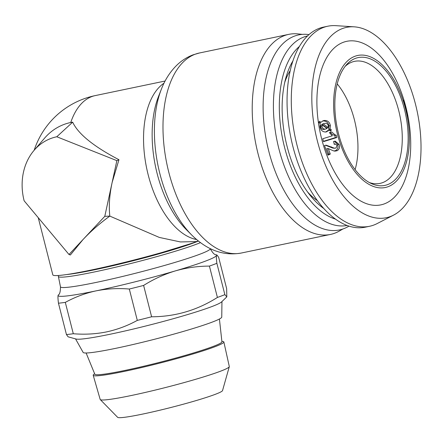 <?xml version="1.0" encoding="UTF-8"?>
<svg xmlns="http://www.w3.org/2000/svg" width="443" height="443" viewBox="0 0 443 443"><rect width="100%" height="100%" fill="white"/><g stroke="black" fill="none" stroke-linecap="round" stroke-linejoin="round"><path stroke-width="0.66" d="M219.418 319.004L221.926 341.797A65.592 4.552 165.7 0 1 189.704 354.095A65.592 4.552 165.7 0 1 125.269 370.359A65.592 4.552 165.7 0 1 94.819 374.197L86.108 352.988M221.877 341.337L222.425 341.387A67.414 4.679 165.7 0 1 223.853 341.957A67.414 4.679 165.7 0 1 190.955 354.566A67.414 4.679 165.7 0 1 124.516 371.345A67.414 4.679 165.7 0 1 93.202 375.26A67.414 4.679 165.7 0 1 94.182 374.075L94.641 373.77M223.853 341.957L229.297 366.505A66.627 4.624 165.7 0 1 229.291 366.688A66.627 4.624 165.7 0 1 195.712 379.28A66.627 4.624 165.7 0 1 131.117 395.549A66.627 4.624 165.7 0 1 100.268 399.575A66.627 4.624 165.7 0 1 100.173 399.42L93.202 375.26M229.291 366.688L222.53 390.604A54.162 3.76 165.7 0 1 195.236 400.843A54.162 3.76 165.7 0 1 142.729 414.067A54.162 3.76 165.7 0 1 117.65 417.339L100.268 399.575M221.954 301.556L221.755 317.099A71.533 4.962 165.7 0 1 186.342 330.544A71.533 4.962 165.7 0 1 116.337 348.204A71.533 4.962 165.7 0 1 83.146 352.434L75.531 338.878M226.805 296.865L221.578 301.921A75.648 5.25 165.7 0 1 110.49 334.16A75.648 5.25 165.7 0 1 76.041 339.022L68.106 336.824L66.444 334.548L58.454 303.195A90.438 6.274 -14.3 0 0 65.309 302.386C75.061 297.031 85.322 293.194 96.076 290.863A81.75 5.67 165.7 0 1 58.111 295.354A81.75 5.67 165.7 0 1 58.371 294.933C59.761 294.263 60.453 291.56 60.464 286.831A77.298 5.366 165.7 0 0 96.375 282.374A77.298 5.366 165.7 0 0 172.742 263.076A77.298 5.366 165.7 0 0 210.27 248.645L210.27 248.645C212.54 252.792 214.445 254.83 215.979 254.758A81.75 5.67 165.7 0 1 216.527 255.461A81.75 5.67 165.7 0 1 175.284 270.917C186.486 267.727 197.866 266.121 209.417 266.093A90.438 6.274 -14.3 0 0 216.871 263.303C216.367 259.194 216.25 256.58 216.527 255.461L216.992 255.03L218.659 257.311L226.65 288.659L226.805 296.865L224.861 294.65A90.438 6.274 165.7 0 1 217.408 297.447C197.168 310.261 175.24 316.706 151.611 316.784A90.438 6.274 165.7 0 1 137.302 320.389C127.662 325.694 117.406 329.537 106.536 331.907C95.743 334.072 84.663 334.681 73.3 333.734A90.438 6.274 165.7 0 1 66.444 334.548M355.109 169.641A62.336 33.303 78.2 0 0 354.411 119.826A62.336 33.303 78.2 0 0 337.228 83.904M345.097 66.433A62.336 33.303 -101.8 0 1 354.538 61.35A62.336 33.303 -101.8 0 1 398.717 110.589A62.336 33.303 -101.8 0 1 379.994 183.396A62.336 33.303 -101.8 0 1 369.307 182.516M338.557 133.836A65.287 34.881 -101.8 0 1 346.625 64.589A65.287 34.881 -101.8 0 1 404.431 109.15A65.287 34.881 -101.8 0 1 371.444 183.596A65.287 34.881 -101.8 0 1 338.557 133.836M333.435 150.83L334.914 151.135L337.184 150.714C339.393 149.28 340.025 147.192 339.072 144.44L335.207 141.151L333.551 141.483L334.349 144.346L335.506 144.08L337.04 145.348L336.038 148.028L334.349 148.178L326.209 145.193L324.498 145.498L328.019 155.161L330.268 154.07L328.313 148.593L333.435 150.83M332.854 148.1L334.88 148.25L332.854 148.1L325.483 145.254M405.522 108.74A67.447 36.033 -101.8 0 1 388.112 186.691A67.447 36.033 -101.8 0 1 337.466 134.246A67.447 36.033 -101.8 0 1 354.876 56.294A67.447 36.033 -101.8 0 1 405.522 108.74M336.193 135.176L335.13 134.932L331.685 131.948L329.382 132.656L332.322 135.785L322.764 138.737L323.517 141.622L336.802 137.518L336.193 135.176L334.764 135.337C332.92 134.993 331.425 133.947 330.279 132.197M405.954 107.3A83.539 44.632 -101.8 0 1 384.391 203.852A83.539 44.632 -101.8 0 1 321.657 138.892A83.539 44.632 -101.8 0 1 343.22 42.34A83.539 44.632 -101.8 0 1 405.954 107.3M406.524 110.357L403.562 100.146L403.34 100.832L404.575 103.911L407.488 116.011L407.71 115.33L404.625 103.74L406.524 110.357M326.059 131.986L329.348 130.164L330.672 131.156L331.364 129.86L330.074 128.913L330.378 125.53C329.548 121.986 327.504 120.302 324.259 120.474L323.157 120.74L320.931 122.29L319.464 121.244L318.777 122.506L320.234 123.547L319.984 126.87C320.81 130.419 322.836 132.125 326.059 131.986L326.38 131.925M317.365 140.935A97.233 51.953 -101.8 0 1 354.201 26.835A97.233 51.953 -101.8 0 1 415.479 104.166A97.233 51.953 -101.8 0 1 393.478 215.171A97.233 51.953 -101.8 0 1 317.365 140.935M393.478 215.171L377.104 223.593A102.189 54.6 -101.8 0 1 369.523 226.29A102.189 54.6 -101.8 0 1 297.109 145.575A102.189 54.6 -101.8 0 1 327.798 26.215A102.189 54.6 -101.8 0 1 335.822 25.661L354.201 26.835M369.523 226.29L365.298 227.176A102.189 54.6 -101.8 0 1 292.878 146.456A102.189 54.6 -101.8 0 1 323.573 27.101L327.798 26.215M307.553 191.946A75.875 40.54 78.2 0 0 317.426 200.69M292.973 60.818A86.861 46.41 78.2 0 0 287.081 146.378A86.861 46.41 78.2 0 0 323.772 208.492M292.38 61.821A80.144 42.821 -101.8 0 1 292.795 61.367M348.968 226.129L347.938 226.711A99.636 53.232 -101.8 0 1 268.801 151.262A99.636 53.232 -101.8 0 1 307.846 34.46L309.02 34.582M302.359 34.371L298.089 33.923A102.189 54.6 78.2 0 0 288.736 34.366A102.189 54.6 78.2 0 0 284.417 35.617A102.189 54.6 78.2 0 0 257.051 149.645A102.189 54.6 78.2 0 0 330.461 234.441A102.189 54.6 78.2 0 0 334.781 233.184A102.189 54.6 78.2 0 0 339.211 231.108L342.943 228.987M34.155 150.266L44.677 138.055A64.728 54.533 69.5 0 1 70.747 122.501L72.669 122.174L56.793 136.76A56.206 47.351 -110.5 0 0 34.155 150.266A56.206 47.351 -110.5 0 0 24.132 200.79L68.997 254.504L83.002 239.569L70.365 254.985L68.997 254.504M197.927 241.202A81.75 5.67 165.7 0 1 109.72 265.933A81.75 5.67 165.7 0 1 52.811 274.854L38.242 217.679M104.786 216.339L112.145 182.433C109.493 194.743 108.718 205.967 109.814 216.101L104.786 216.339L83.002 239.569C90.931 231.135 99.869 223.311 109.814 216.101L159.319 237.431L180.406 241.939L196 241.601L198.486 241.086M118.957 159.718L116.869 160.643L112.145 182.433L118.957 159.718C93.573 146.428 78.145 133.913 72.669 122.174M116.869 160.643L56.793 136.76M323.384 208.066A80.144 42.821 -101.8 0 1 322.831 207.817M290.276 70.509A75.875 40.54 78.2 0 0 284.722 82.47M329.78 130.491L329.969 130.148L328.684 129.229L328.999 125.912C328.18 122.445 326.148 120.801 322.897 120.972L322.46 121.055M318.894 122.285L319.569 122.755L320.931 122.29M322.897 120.972L324.259 120.474M325.677 132.02L327.953 130.458L329.348 130.164M329.969 130.148L331.364 129.86M328.684 129.229L330.074 128.913M328.999 125.912L330.378 125.53M324.171 129.384L327.117 128.525L322.211 124.97L322.028 126.615C322.576 128.492 323.755 129.306 325.555 129.057L324.171 129.384C322.366 129.638 321.192 128.847 320.649 126.997L322.028 126.615M322.211 124.97L320.837 125.386L320.649 126.997M323.899 123.586L321.812 124.333L326.735 127.828L328.113 127.473L328.368 125.812C327.792 123.94 326.602 123.132 324.797 123.392L323.18 123.902L328.113 127.473M321.812 124.333L323.18 123.902M323.44 141.311L335.362 137.623L336.802 137.518M335.362 137.623L334.764 135.337M334.083 151.002L335.656 150.565L337.184 150.714M335.656 150.565C337.871 149.136 338.513 147.076 337.583 144.39L339.072 144.44M337.583 144.39L334.443 141.234M327.759 154.408L328.745 153.926L330.268 154.07M328.745 153.926L326.829 148.56L328.313 148.593M404.332 103.823L404.625 103.74M407.239 115.418L407.71 115.33M58.432 294.866L58.111 295.354C57.834 296.467 57.944 299.08 58.454 303.195M96.076 290.863C107.001 288.692 118.076 288.083 129.312 289.035A90.438 6.274 -14.3 0 0 143.621 285.436C153.599 279.14 164.154 274.3 175.284 270.917A81.75 5.67 165.7 0 1 96.076 290.863M143.621 285.436L151.611 316.784M137.302 320.389L129.312 289.035M217.408 297.447L209.417 266.093M216.871 263.303L224.861 294.65M65.309 302.386L73.3 333.734M192.932 242.963A73.006 5.067 165.7 0 1 95.45 269.455A73.006 5.067 165.7 0 1 72.968 273.541M198.209 241.142A74.701 5.183 165.7 0 1 94.597 269.77A74.701 5.183 165.7 0 1 66.588 274.555M200.48 242.62A76.744 5.327 165.7 0 1 94.043 272.03A76.744 5.327 165.7 0 1 58.393 276.46L60.464 286.831M347.09 225.476A96.818 51.726 -101.8 0 1 278.924 148.914A96.818 51.726 -101.8 0 1 307.558 35.933M335.451 219.108A91.884 49.09 -101.8 0 1 284.55 147.331A91.884 49.09 -101.8 0 1 299.435 46.421M191.825 235.117A96.203 51.399 78.2 0 1 161.385 89.154L158.516 96.458A87.736 46.875 78.2 0 0 186.281 229.574L191.825 235.117C207.019 250.173 223.482 256.154 241.23 253.047L330.461 234.441M161.385 89.154C164.946 79.928 169.946 72.082 176.38 65.63C181.22 60.841 186.774 57.247 193.054 54.843L199.505 52.972A102.189 54.6 78.2 0 0 195.186 54.223A102.189 54.6 78.2 0 0 167.819 168.257A102.189 54.6 78.2 0 0 241.23 253.047M165.106 81.025L95.201 95.605A81.75 43.68 78.2 0 0 91.745 96.607A81.75 43.68 78.2 0 0 70.747 122.501M164.01 83.179A81.75 43.68 78.2 0 0 146.688 168.379A81.75 43.68 78.2 0 0 196.62 239.547M329.969 146.866L331.453 146.899M404.321 103.784L404.642 103.695L404.315 103.778M192.256 243.19L148.743 256.552L95.561 269.422L73.665 273.42M95.201 95.605A81.75 81.75 0 0 0 34.183 150.238M199.505 52.972L288.736 34.366M334.05 144.069L335.506 144.08M215.902 254.725L216.992 255.03M58.393 275.496L58.393 276.46"/></g></svg>
